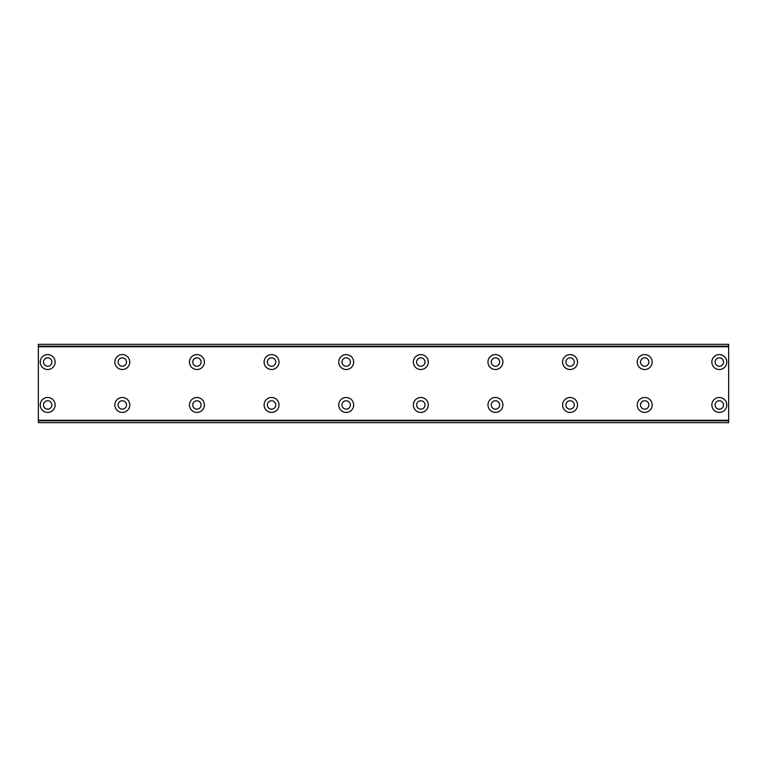 <?xml version="1.0" encoding="UTF-8"?>
<svg xmlns="http://www.w3.org/2000/svg" width="767" height="767" viewBox="0 0 767 767"><rect width="100%" height="100%" fill="white"/><g stroke="black" fill="none" stroke-linecap="round" stroke-linejoin="round"><path stroke-width="1.15" d="M47.679 366.243A4.199 4.199 0 0 1 43.479 362.043A4.199 4.199 0 0 1 47.679 357.844A4.199 4.199 0 0 1 51.878 362.043A4.199 4.199 0 0 1 47.679 366.243M122.308 366.243A4.199 4.199 0 0 1 118.108 362.043A4.199 4.199 0 0 1 122.308 357.844A4.199 4.199 0 0 1 126.507 362.043A4.199 4.199 0 0 1 122.308 366.243M719.321 409.156A4.199 4.199 0 0 1 715.122 404.957A4.199 4.199 0 0 1 719.321 400.757A4.199 4.199 0 0 1 723.521 404.957A4.199 4.199 0 0 1 719.321 409.156M644.692 409.156A4.199 4.199 0 0 1 640.493 404.957A4.199 4.199 0 0 1 644.692 400.757A4.199 4.199 0 0 1 648.892 404.957A4.199 4.199 0 0 1 644.692 409.156M570.063 409.156A4.199 4.199 0 0 1 565.873 404.957A4.199 4.199 0 0 1 570.063 400.757A4.199 4.199 0 0 1 574.262 404.957A4.199 4.199 0 0 1 570.063 409.156M495.444 409.156A4.199 4.199 0 0 1 491.244 404.957A4.199 4.199 0 0 1 495.444 400.757A4.199 4.199 0 0 1 499.643 404.957A4.199 4.199 0 0 1 495.444 409.156M420.815 409.156A4.199 4.199 0 0 1 416.615 404.957A4.199 4.199 0 0 1 420.815 400.757A4.199 4.199 0 0 1 425.014 404.957A4.199 4.199 0 0 1 420.815 409.156M346.185 409.156A4.199 4.199 0 0 1 341.986 404.957A4.199 4.199 0 0 1 346.185 400.757A4.199 4.199 0 0 1 350.385 404.957A4.199 4.199 0 0 1 346.185 409.156M271.556 409.156A4.199 4.199 0 0 1 267.357 404.957A4.199 4.199 0 0 1 271.556 400.757A4.199 4.199 0 0 1 275.756 404.957A4.199 4.199 0 0 1 271.556 409.156M196.937 409.156A4.199 4.199 0 0 1 192.738 404.957A4.199 4.199 0 0 1 196.937 400.757A4.199 4.199 0 0 1 201.127 404.957A4.199 4.199 0 0 1 196.937 409.156M122.308 409.156A4.199 4.199 0 0 1 118.108 404.957A4.199 4.199 0 0 1 122.308 400.757A4.199 4.199 0 0 1 126.507 404.957A4.199 4.199 0 0 1 122.308 409.156M47.679 409.156A4.199 4.199 0 0 1 43.479 404.957A4.199 4.199 0 0 1 47.679 400.757A4.199 4.199 0 0 1 51.878 404.957A4.199 4.199 0 0 1 47.679 409.156M719.321 366.243A4.199 4.199 0 0 1 715.122 362.043A4.199 4.199 0 0 1 719.321 357.844A4.199 4.199 0 0 1 723.521 362.043A4.199 4.199 0 0 1 719.321 366.243M644.692 366.243A4.199 4.199 0 0 1 640.493 362.043A4.199 4.199 0 0 1 644.692 357.844A4.199 4.199 0 0 1 648.892 362.043A4.199 4.199 0 0 1 644.692 366.243M570.063 366.243A4.199 4.199 0 0 1 565.873 362.043A4.199 4.199 0 0 1 570.063 357.844A4.199 4.199 0 0 1 574.262 362.043A4.199 4.199 0 0 1 570.063 366.243M495.444 366.243A4.199 4.199 0 0 1 491.244 362.043A4.199 4.199 0 0 1 495.444 357.844A4.199 4.199 0 0 1 499.643 362.043A4.199 4.199 0 0 1 495.444 366.243M420.815 366.243A4.199 4.199 0 0 1 416.615 362.043A4.199 4.199 0 0 1 420.815 357.844A4.199 4.199 0 0 1 425.014 362.043A4.199 4.199 0 0 1 420.815 366.243M346.185 366.243A4.199 4.199 0 0 1 341.986 362.043A4.199 4.199 0 0 1 346.185 357.844A4.199 4.199 0 0 1 350.385 362.043A4.199 4.199 0 0 1 346.185 366.243M271.556 366.243A4.199 4.199 0 0 1 267.357 362.043A4.199 4.199 0 0 1 271.556 357.844A4.199 4.199 0 0 1 275.756 362.043A4.199 4.199 0 0 1 271.556 366.243M196.937 366.243A4.199 4.199 0 0 1 192.738 362.043A4.199 4.199 0 0 1 196.937 357.844A4.199 4.199 0 0 1 201.127 362.043A4.199 4.199 0 0 1 196.937 366.243M47.679 354.584A7.459 7.459 0 0 0 40.22 362.043A7.459 7.459 0 0 0 47.679 369.512A7.459 7.459 0 0 0 55.138 362.043A7.459 7.459 0 0 0 47.679 354.584M122.308 354.584A7.459 7.459 0 0 0 114.839 362.043A7.459 7.459 0 0 0 122.308 369.512A7.459 7.459 0 0 0 129.767 362.043A7.459 7.459 0 0 0 122.308 354.584M719.321 397.488A7.459 7.459 0 0 0 711.862 404.957A7.459 7.459 0 0 0 719.321 412.416A7.459 7.459 0 0 0 726.78 404.957A7.459 7.459 0 0 0 719.321 397.488M644.692 397.488A7.459 7.459 0 0 0 637.233 404.957A7.459 7.459 0 0 0 644.692 412.416A7.459 7.459 0 0 0 652.161 404.957A7.459 7.459 0 0 0 644.692 397.488M570.063 397.488A7.459 7.459 0 0 0 562.604 404.957A7.459 7.459 0 0 0 570.063 412.416A7.459 7.459 0 0 0 577.532 404.957A7.459 7.459 0 0 0 570.063 397.488M495.444 397.488A7.459 7.459 0 0 0 487.975 404.957A7.459 7.459 0 0 0 495.444 412.416A7.459 7.459 0 0 0 502.903 404.957A7.459 7.459 0 0 0 495.444 397.488M420.815 397.488A7.459 7.459 0 0 0 413.355 404.957A7.459 7.459 0 0 0 420.815 412.416A7.459 7.459 0 0 0 428.274 404.957A7.459 7.459 0 0 0 420.815 397.488M346.185 397.488A7.459 7.459 0 0 0 338.726 404.957A7.459 7.459 0 0 0 346.185 412.416A7.459 7.459 0 0 0 353.645 404.957A7.459 7.459 0 0 0 346.185 397.488M271.556 397.488A7.459 7.459 0 0 0 264.097 404.957A7.459 7.459 0 0 0 271.556 412.416A7.459 7.459 0 0 0 279.025 404.957A7.459 7.459 0 0 0 271.556 397.488M196.937 397.488A7.459 7.459 0 0 0 189.468 404.957A7.459 7.459 0 0 0 196.937 412.416A7.459 7.459 0 0 0 204.396 404.957A7.459 7.459 0 0 0 196.937 397.488M122.308 397.488A7.459 7.459 0 0 0 114.839 404.957A7.459 7.459 0 0 0 122.308 412.416A7.459 7.459 0 0 0 129.767 404.957A7.459 7.459 0 0 0 122.308 397.488M47.679 397.488A7.459 7.459 0 0 0 40.22 404.957A7.459 7.459 0 0 0 47.679 412.416A7.459 7.459 0 0 0 55.138 404.957A7.459 7.459 0 0 0 47.679 397.488M719.321 354.584A7.459 7.459 0 0 0 711.862 362.043A7.459 7.459 0 0 0 719.321 369.512A7.459 7.459 0 0 0 726.78 362.043A7.459 7.459 0 0 0 719.321 354.584M644.692 354.584A7.459 7.459 0 0 0 637.233 362.043A7.459 7.459 0 0 0 644.692 369.512A7.459 7.459 0 0 0 652.161 362.043A7.459 7.459 0 0 0 644.692 354.584M570.063 354.584A7.459 7.459 0 0 0 562.604 362.043A7.459 7.459 0 0 0 570.063 369.512A7.459 7.459 0 0 0 577.532 362.043A7.459 7.459 0 0 0 570.063 354.584M495.444 354.584A7.459 7.459 0 0 0 487.975 362.043A7.459 7.459 0 0 0 495.444 369.512A7.459 7.459 0 0 0 502.903 362.043A7.459 7.459 0 0 0 495.444 354.584M420.815 354.584A7.459 7.459 0 0 0 413.355 362.043A7.459 7.459 0 0 0 420.815 369.512A7.459 7.459 0 0 0 428.274 362.043A7.459 7.459 0 0 0 420.815 354.584M346.185 354.584A7.459 7.459 0 0 0 338.726 362.043A7.459 7.459 0 0 0 346.185 369.512A7.459 7.459 0 0 0 353.645 362.043A7.459 7.459 0 0 0 346.185 354.584M271.556 354.584A7.459 7.459 0 0 0 264.097 362.043A7.459 7.459 0 0 0 271.556 369.512A7.459 7.459 0 0 0 279.025 362.043A7.459 7.459 0 0 0 271.556 354.584M196.937 354.584A7.459 7.459 0 0 0 189.468 362.043A7.459 7.459 0 0 0 196.937 369.512A7.459 7.459 0 0 0 204.396 362.043A7.459 7.459 0 0 0 196.937 354.584M38.35 420.815L38.35 344.325L728.65 344.325L728.65 422.675L38.35 422.675L38.35 420.815L728.65 420.815M728.65 420.258L38.35 420.258M38.35 346.742L728.65 346.742M38.35 346.185L728.65 346.185"/></g></svg>
